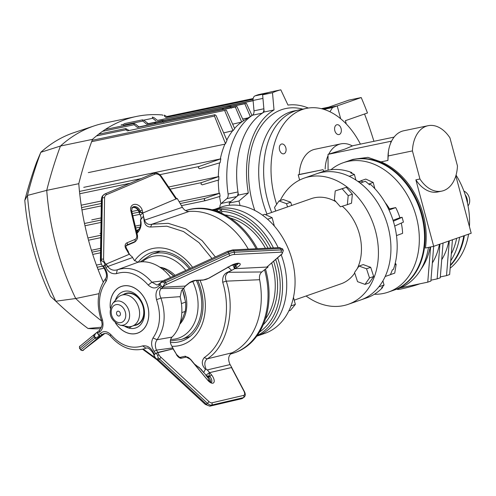 <?xml version="1.0" encoding="UTF-8"?>
<svg xmlns="http://www.w3.org/2000/svg" width="496" height="496" viewBox="0 0 496 496"><rect width="100%" height="100%" fill="white"/><g stroke="black" fill="none" stroke-linecap="round" stroke-linejoin="round"><path stroke-width="0.74" d="M256.742 336.201A66.83 50.177 -109.2 0 0 281.189 254.746A66.83 50.177 -109.2 0 1 281.567 311.469A66.83 50.177 -109.2 0 1 256.742 336.201L264.827 333.38A66.83 50.177 -109.2 0 0 289.906 308.562A66.83 50.177 -109.2 0 0 280.029 233.455A66.83 50.177 -109.2 0 0 220.838 207.167L214.749 209.287M215.481 209.169A66.83 50.177 -109.2 0 1 278.169 247.647A66.83 50.177 -109.2 0 0 219.722 208.326L217.099 209.244M267.598 219.244L272.118 217.67L274.375 226.102M262.415 215.103L264.709 214.303L272.118 217.67M293.465 297.327L295.356 304.401L290.439 310.335L288.839 310.893M290.954 305.939L295.356 304.401M357.281 268.572A45.111 33.871 -109.2 0 0 357.969 267.065A45.111 33.871 -109.2 0 0 342.271 206.218M335.99 201.767A45.111 33.871 -109.2 0 0 311.345 198.623L265.422 214.625M306.082 296A66.83 50.177 -109.2 0 0 348.192 304.327L366.947 297.786A66.83 50.177 -109.2 0 0 382.596 287.544L381.554 287.903A66.83 50.177 -109.2 0 0 384.04 285.045L378.832 286.862A66.83 50.177 70.8 0 1 360.697 299.968A66.83 50.177 -109.2 0 0 385.77 275.15A66.83 50.177 -109.2 0 0 375.9 200.043A66.83 50.177 -109.2 0 0 316.702 173.755A66.83 50.177 70.8 0 1 349.209 176.309L354.417 174.493A66.83 50.177 -109.2 0 0 350.74 172.918L351.788 172.552A66.83 50.177 -109.2 0 0 322.958 171.573L304.197 178.114A66.83 50.177 -109.2 0 0 280.215 200.539M348.192 304.327A66.83 50.177 -109.2 0 0 373.265 279.508A66.83 50.177 -109.2 0 0 363.394 204.402A66.83 50.177 -109.2 0 0 304.197 178.114M294.215 300.136L341.043 283.817A45.111 33.871 -109.2 0 0 354.721 273.023M359.34 182.466L360.679 180.854L363.202 182.001M360.679 180.854L365.781 179.075L373.19 182.441L374.871 188.697M368.671 184.016L373.19 182.441M395.25 263.184L396.143 264.325L394.742 273.122L390.402 274.635M394.841 264.777L396.143 264.325M275.714 211.042L274.53 207.396L279.025 200.954L286.514 203.682L287.568 206.913M279.025 200.954L283.191 199.504L290.681 202.232L291.735 205.456M286.514 203.682L290.681 202.232M340.423 206.789L334.366 199.925L335.234 190.91L342.153 188.765L348.204 195.635L347.343 204.65L340.423 206.789M348.204 195.635L352.377 194.184L351.509 203.193L347.343 204.65M335.234 190.91L346.32 187.314L352.377 194.184M342.153 188.765L346.32 187.314M354.547 272.49L359.042 266.048L366.532 268.776L369.526 277.94L365.031 284.382L357.542 281.66L354.547 272.49M365.031 284.382L369.198 282.931L373.693 276.489L370.698 267.319L363.208 264.597L359.042 266.048M366.532 268.776L370.698 267.319M369.526 277.94L373.693 276.489M374.35 294.271A68.504 51.435 -109.2 0 0 388.337 292.101A68.504 51.435 -109.2 0 0 416.33 216.888A68.504 51.435 -109.2 0 0 343.244 162.731L348.459 160.915A68.504 51.435 -109.2 0 1 421.538 215.072A68.504 51.435 -109.2 0 1 393.545 290.284A68.504 51.435 -109.2 0 0 421.538 215.072A68.504 51.435 -109.2 0 0 348.459 160.915L349.079 160.698A68.504 51.435 -109.2 0 0 348.769 160.809M422.164 214.855A68.504 51.435 -109.2 0 0 349.079 160.698A68.504 51.435 70.8 0 1 422.164 214.855A68.504 51.435 70.8 0 1 394.171 290.067A68.504 51.435 -109.2 0 0 422.164 214.855M393.861 290.172A68.504 51.435 -109.2 0 0 394.171 290.067L398.344 288.616A68.504 51.435 -109.2 0 0 428.476 247.405M343.244 162.731A68.504 51.435 -109.2 0 0 330.944 169.731M382.596 287.544L382.435 286.948M384.04 285.045L382.918 280.854M390.377 274.691A66.83 50.177 -109.2 0 0 392.336 269.861L393.378 269.502A66.83 50.177 -109.2 0 0 370.586 184.431L369.545 184.797A66.83 50.177 -109.2 0 0 365.341 181.257L360.133 183.074A66.83 50.177 70.8 0 1 385.169 276.501L390.377 274.691M352.017 173.426L351.788 172.552M354.417 174.493L355.911 180.073M385.15 202.597A39.141 29.388 70.8 0 1 389.478 208.878L388.641 209.188M357.901 181.418A47.157 35.408 70.8 0 1 360.226 181.406M389.478 208.878L395.703 207.582A47.157 35.408 70.8 0 1 399.888 217.763L402.126 217.298L403.422 222.127L394.68 226.04M401.289 223.082A47.157 35.408 70.8 0 1 402.609 233.349L396.484 235.588M393.34 221.228L402.126 217.298M399.888 217.763L393.037 220.261M395.703 207.582L389.038 210.019M463.779 235.829A68.504 51.435 70.8 0 1 450.399 265.131A68.504 51.435 -109.2 0 0 463.779 235.829M464.405 235.606A68.504 51.435 70.8 0 1 450.356 265.627A68.504 51.435 -109.2 0 0 464.405 235.606M463.915 191.115A8.773 6.584 70.8 0 1 469.321 197.854A8.773 6.584 70.8 0 1 468.038 205.865M469.421 226.591A68.504 51.435 -109.2 0 0 466.556 199.386A68.504 51.435 -109.2 0 0 456.053 175.1M450.151 268.181A68.504 51.435 -109.2 0 0 468.577 234.155M430.59 246.965L427.763 282.162L430.888 281.071L433.678 246.32L425.419 248.037A68.504 51.435 -109.2 0 0 423.206 214.495A68.504 51.435 -109.2 0 0 381.027 161.882L367.927 157.368L352.947 159.352L349.079 160.698M397.339 288.963L397.445 289.366A12.53 0.806 -15 0 0 401.735 288.846A12.53 0.806 -15 0 0 419.87 283.805M328.079 170.184L328.042 154.374L344.856 149.116L353.047 145.657L394.103 137.107M328.767 154.12A33.418 21.967 -101.8 0 1 339.035 144.379A33.418 21.967 -101.8 0 1 340.851 143.871A33.418 21.967 -101.8 0 1 352.321 145.911M360.412 144.119A75.187 49.42 78.2 0 0 306.447 108.376A75.187 49.42 78.2 0 0 274.889 198.326A75.187 49.42 78.2 0 0 276.675 204.321M266.991 214.08A75.187 49.42 -101.8 0 1 262.558 200.892A75.187 49.42 -101.8 0 1 294.122 110.943L299.051 109.914A75.187 49.42 78.2 0 0 267.493 199.863A75.187 49.42 78.2 0 0 271.678 212.449A75.187 49.42 -101.8 0 1 267.493 199.863A75.187 49.42 -101.8 0 1 299.051 109.914L306.447 108.376M285.832 147.814A5.01 3.292 -101.8 0 1 283.724 153.81A5.01 3.292 -101.8 0 1 279.577 149.997A5.01 3.292 -101.8 0 1 281.685 144.001A5.01 3.292 -101.8 0 1 285.832 147.814M341.093 128.557A5.01 3.292 -101.8 0 1 338.985 134.552A5.01 3.292 -101.8 0 1 334.837 130.733A5.01 3.292 -101.8 0 1 336.945 124.738A5.01 3.292 -101.8 0 1 341.093 128.557M299.615 180.054L298.22 174.84L322.989 169.682L323.944 171.244M439.927 244.137L437.137 278.895L440.262 277.803L443.058 243.052M437.137 278.895L430.956 280.178M432.338 262.992A65.162 48.924 -109.2 0 0 439.456 244.305M451.304 253.853A65.162 48.924 -109.2 0 0 456.649 238.316M459.612 237.28A68.504 51.435 70.8 0 1 450.746 260.766M455.83 175.869L471.2 233.244L433.69 246.314L415.871 179.831L419.938 178.988A33.418 21.967 78.2 0 0 441.75 191.121A33.418 21.967 78.2 0 0 457.455 165.912L449.928 137.832A33.418 21.967 -101.8 0 0 428.122 125.693L403.713 130.777A33.418 21.967 78.2 0 0 391.629 141.025A33.418 21.967 78.2 0 0 390.749 142.929L390.904 141.279L391.629 141.025M415.871 179.831A33.418 21.967 78.2 0 0 437.683 191.971L441.75 191.121M419.938 178.988L412.418 150.908A33.418 21.967 -101.8 0 1 428.122 125.693M412.418 150.908L388.008 155.992A33.418 21.967 -101.8 0 1 388.442 151.398L387.915 160.45L381.027 161.882M328.042 154.374L390.904 141.279M388.008 155.992L387.915 160.45M388.442 151.398A33.418 21.967 -101.8 0 1 390.749 142.929M298.22 174.84L299.262 174.474A33.418 21.967 -101.8 0 1 314.966 149.265L340.851 143.871M299.262 174.474L322.989 169.682M327.887 156.023A33.418 21.967 78.2 0 0 325.147 169.086M441.719 259.724A65.162 48.924 -109.2 0 0 448.83 241.037M449.308 240.87L446.518 275.627L440.336 276.911M446.518 275.627L449.643 274.536L452.433 239.785M427.763 282.162L400.247 287.891M421.042 269.161A65.162 48.924 -109.2 0 0 430.181 247.045M321.377 108.674L328.755 107.136L348.886 100.118L361.212 97.551L337.224 105.908L322.543 108.971L337.224 105.908L340.653 118.718L337.224 105.908L332.537 107.545L329.952 111.761M346.276 123.957L345.396 120.671L367.48 112.976A290.712 191.09 78.2 0 0 361.212 97.551M364.541 113.999A290.712 191.09 -101.8 0 1 373.928 141.304M231.502 108.153L229.84 106.869L223.553 108.196L222.202 109.542M163.705 122.276L162.049 120.993L155.756 122.32L154.411 123.665M204.203 199.838L205.431 200.669L220.106 196.348A78.449 51.565 78.2 0 1 219.678 193.248L204.767 198.431L204.203 199.838M181.437 205.673L205.431 200.669M200.961 184.022L202.207 184.853L218.81 179.949A78.449 51.565 78.2 0 1 218.841 176.564L201.488 182.621L200.961 184.022M198.375 167.952L199.634 168.776L220.112 162.707A78.449 51.565 78.2 0 1 220.825 158.832L198.865 166.557L198.375 167.952M157.306 121.867L162.998 120.503L157.306 121.867M225.103 107.75L230.789 106.386L225.103 107.75M99.95 233.467L100.818 233.287M135.272 226.108L140.61 224.998M91.419 250.269L100.57 248.36M96.832 265.013L101.314 264.077M259.079 94.507A5.01 3.292 78.2 0 0 258.893 94.538A5.01 3.292 78.2 0 0 258.714 94.581A98.574 64.796 78.2 0 0 255.056 95.858A5.01 3.292 78.2 0 0 253.084 100.459L254.008 110.831L263.872 108.779A5.01 3.292 -101.8 0 1 262.334 113.15A82.286 54.089 78.2 0 0 237.962 191.952A5.01 3.292 -101.8 0 1 236.716 196.571L231.086 201.401L221.228 203.453L226.852 198.623A5.01 3.292 78.2 0 0 228.098 194.01A82.286 54.089 -101.8 0 1 252.476 115.202A5.01 3.292 78.2 0 0 254.008 110.831M268.758 92.479A5.01 3.292 78.2 0 0 268.578 92.529A98.574 64.796 78.2 0 0 264.914 93.806L255.056 95.858M253.084 100.459L262.948 98.4L263.872 108.779M221.228 203.453A5.01 3.292 78.2 0 0 219.92 207.489M323.869 109.349L332.537 107.545M253.072 99.324L165.974 117.465L253.09 99.107M167.468 116.944L164.263 115.128L164.604 116.331L165.974 117.465M143.722 120.144L152.706 118.277L152.359 117.075L154.163 117.769L157.486 120.423L253.09 100.508M253.109 100.719L157.486 120.423M152.706 118.277L155.949 120.962M155.942 122.264L146.667 124.192L148.223 123.653L144.324 120.534L142.519 119.846L142.867 121.043L123.467 125.085M146.667 124.192L142.867 121.043M223.739 108.14L162.049 120.993M148.223 123.653L157.492 121.718C161.913 120.466 163.953 120.044 163.599 120.447L225.289 107.601C229.71 106.342 231.75 105.921 231.396 106.33L246.351 103.211L244.795 103.751L250.294 116.529M251.999 115.469L246.351 103.211M244.795 103.751L229.84 106.869M248.081 117.899L242.674 119.028M252.693 115.041L243.796 120.565A78.194 51.398 78.2 0 0 243.474 120.77L236.914 106.479L235.315 107.031L241.713 122.028L232.68 124.174M243.48 120.782A78.449 51.565 78.2 0 0 241.713 122.028M137.398 127.422L138.942 126.889L135.619 124.229L133.815 123.535L134.156 124.738L137.398 127.422L235.315 107.031M138.942 126.889L236.914 106.479M226.312 110.093L127.422 130.901L226.312 110.093L234.682 128.638A78.449 51.565 78.2 0 0 233.039 130.659L224.7 110.639M127.422 130.901L126.052 129.766L125.705 128.569L128.91 130.38M223.715 132.891L233.039 130.659M225.506 143.697A78.449 51.565 78.2 0 1 226.988 140.467L216.101 115.549L214.904 114.731L214.477 116.095L225.506 143.697L224.886 144.162L88.294 172.614M83.737 187.352L220.825 158.832M218.841 176.564L168.597 186.998M81.716 205.096L101.351 201.004M91.741 219.871L101.072 217.924M131.806 211.525L138.21 210.186M179.099 201.674L219.678 193.248M218.283 180.11A78.194 51.398 78.2 0 0 219.139 193.328M219.592 162.862A78.194 51.398 78.2 0 0 218.314 176.644M224.886 144.162A78.194 51.398 78.2 0 0 220.329 158.9M232.407 131.074A78.194 51.398 78.2 0 0 226.802 140.039M241.075 122.425A78.194 51.398 78.2 0 0 234.589 128.427M219.573 196.509A78.194 51.398 78.2 0 0 220.906 203.775M254.789 210.434A79.236 52.08 -101.8 0 1 252.638 203.31A79.236 52.08 -101.8 0 1 302.814 109.132M229.623 205.232A98.574 64.796 -101.8 0 1 229.127 203.081L238.458 195.077A82.286 54.089 -101.8 0 1 264.157 111.997L262.626 94.798A98.574 64.796 -101.8 0 1 270.959 91.89L280.823 89.838L287.978 105.078A82.286 54.089 -101.8 0 1 308.332 108.041M262.626 94.798L272.484 92.74A98.574 64.796 -101.8 0 1 280.823 89.838M264.157 111.997L274.021 109.945L272.484 92.74M238.458 195.077L248.322 193.018A82.286 54.089 -101.8 0 1 274.021 109.945M229.127 203.081L238.991 201.023L248.322 193.018M240.064 205.555A98.574 64.796 -101.8 0 1 238.991 201.023M163.041 115.382A419.027 275.435 78.2 0 0 162.483 114.967A201.829 132.668 78.2 0 0 136.406 116.455L104.358 123.132A201.829 132.668 78.2 0 0 94.562 125.767A201.829 132.668 78.2 0 0 60.45 146.035L40.802 152.297A416.541 273.798 78.2 0 0 27.46 195.43A199.336 131.031 78.2 0 0 55.806 301.227A416.541 273.798 78.2 0 0 58.832 304.079A416.541 273.798 78.2 0 0 88.009 328.482A199.336 131.031 78.2 0 0 100.849 328.65M94.562 125.767L74.202 132.55A199.336 131.031 78.2 0 0 40.802 152.297L36.586 162.266A406.137 266.96 78.2 0 0 24.8 200.372A188.939 124.192 78.2 0 0 50.505 296.304A406.137 266.96 78.2 0 0 52.018 297.724L58.832 304.079M136.406 116.455A201.829 132.668 78.2 0 0 92.498 139.357L60.45 146.035A419.027 275.435 78.2 0 0 46.736 190.359L27.46 195.43L24.8 200.372M92.498 139.357A419.027 275.435 78.2 0 0 78.79 183.687L46.736 190.359A201.829 132.668 78.2 0 0 75.721 298.524L55.806 301.227L50.505 296.304M101.488 327.217L88.009 328.482M99.008 293.669L75.721 298.524A419.027 275.435 78.2 0 0 101.637 321.048M78.79 183.687A201.829 132.668 78.2 0 0 103.249 282.081M264.573 269.768A75.187 56.451 70.8 0 1 267.443 284.53A75.187 56.451 70.8 0 1 234.025 352.966L235.067 352.6A75.187 56.451 -109.2 0 0 268.485 284.171A75.187 56.451 -109.2 0 0 265.515 269.03M234.025 352.966A75.187 56.451 70.8 0 1 230.373 354.057M185.628 210.608A75.187 56.451 70.8 0 1 256.122 248.75M257.331 248.688A75.187 56.451 -109.2 0 0 185.609 210.595M162.589 286.62A15.593 11.706 70.8 0 1 162.905 286.843M216.25 211.073A3.509 0.663 -6.5 0 0 217.626 210.23A3.509 0.663 -6.5 0 0 213.454 210.186M216.188 211.048A3.342 0.632 -6.5 0 0 217.446 210.242A3.342 0.632 -6.5 0 0 214.737 210.062A3.342 0.632 -6.5 0 0 213.528 210.205M217.484 211.513L220.193 211.017L221.377 209.43L215.407 209.169L212.015 209.796M220.385 212.685L220.193 211.017M221.824 213.336L221.377 209.43M163.141 269.619L164.864 269.018A33.418 25.091 -109.2 0 0 159.941 267.27M181.815 312.61L185.182 311.438A33.418 25.091 -109.2 0 0 185.609 302.132L181.418 303.595M182.423 289.379L185.609 302.132M164.864 269.018L174.084 276.272M185.182 311.438L182.844 317.707L179.67 324.272M179.732 324.272A32.414 24.335 -109.2 0 0 185.386 293.651A32.414 24.335 -109.2 0 0 183.551 288.263M181.691 320.075A32.414 24.335 -109.2 0 0 183.842 315.003M184.828 298.369A32.414 24.335 -109.2 0 0 183.929 294.159A32.414 24.335 -109.2 0 0 182.596 290.03M175.001 275.305A32.414 24.335 -109.2 0 0 159.836 267.201M173.575 275.844A32.414 24.335 -109.2 0 0 168.38 271.61M119.121 316.033A2.505 1.885 -109.2 0 0 120.323 313.236A2.505 1.885 -109.2 0 0 117.825 311.203A2.505 1.885 -109.2 0 0 116.622 314.005A2.505 1.885 -109.2 0 0 119.121 316.033M136.958 324.855A16.709 12.543 70.8 0 1 136.195 325.054A16.709 12.543 70.8 0 1 134.912 325.227M124.136 294.308A16.709 12.543 70.8 0 1 125.965 293.322M112.58 303.552L117.248 298.139A16.374 12.295 70.8 0 1 121.421 295.25A16.374 12.295 70.8 0 1 124.539 294.729A16.374 12.295 70.8 0 1 139.01 308.673A16.374 12.295 70.8 0 1 132.196 326.176A16.374 12.295 70.8 0 1 129.078 326.697A16.374 12.295 70.8 0 1 127.137 326.511L120.119 325.171C110.273 320.521 107.756 313.311 112.58 303.552A12.481 9.368 70.8 0 1 118.141 300.954A12.481 9.368 70.8 0 1 129.468 313.137A12.481 9.368 70.8 0 1 121.601 325.314A12.481 9.368 70.8 0 1 120.119 325.171M132.196 326.176L136.369 324.719A16.374 12.295 -109.2 0 0 143.183 307.222A16.374 12.295 -109.2 0 0 128.706 293.279A16.374 12.295 -109.2 0 0 125.587 293.799L121.421 295.25M118.129 311.172A2.505 1.885 -109.2 0 0 116.548 313.621A2.505 1.885 -109.2 0 0 118.823 316.064A2.505 1.885 -109.2 0 0 120.404 313.621A2.505 1.885 -109.2 0 0 118.129 311.172M222.704 282.23L226.25 281.145C235.96 309.833 226.864 346.977 207.223 358.856C204.476 361.107 204.104 364.56 206.119 369.216L205.443 369.309C201.692 365.205 201.289 361.311 204.247 357.616L206.169 356.184C224.477 342.24 231.489 310.905 222.704 282.23C222.245 277.004 224.031 273.6 228.061 272.031L232.091 270.103A5.01 1.6 157.9 0 0 234.496 268.689L268.063 267.009L267.772 266.513M227.937 266.941L231.496 270.196M211.959 258.472L199.001 242.649L183.501 231.558L166.854 226.188L150.555 227.025C146.773 226.926 144.615 224.676 144.088 220.267L143.381 215.878L144.479 220.162L144.088 220.267M143.381 215.878A5.01 3.918 47.5 0 0 142.619 213.125L140.312 215.239A5.01 3.918 47.5 0 1 141.025 218.525L140.573 219.914L143.263 216.448M140.585 219.771L140.573 219.914C141.899 224.862 140.746 229.301 137.113 233.225L136.989 233.318M197.73 280.407A46.779 35.123 70.8 0 1 189.77 336.71A46.779 35.123 70.8 0 1 181.908 341.05A46.779 35.123 70.8 0 1 170.426 342.42M138.136 262.235A46.779 35.123 70.8 0 1 143.245 257.046A46.779 35.123 70.8 0 1 151.113 252.7A46.779 35.123 70.8 0 1 190.476 268.255M142.619 213.125L177.221 198.45L182.379 207.285L144.479 220.162C145.948 223.665 148.416 225.023 151.875 224.242L150.555 227.025M182.379 207.285C184.19 210.149 186.428 211.538 189.088 211.451L151.875 224.242L168.169 223.312L185.727 228.854L202.176 240.69L215.345 256.928M189.088 211.451A74.648 56.048 70.8 0 1 248.304 249.141M235.135 264.163L234.217 264.213M228.061 272.031L228.296 272.292C225.426 274.449 224.744 277.4 226.25 281.145L259.625 279.719A74.648 56.048 70.8 0 1 232.023 352.792C228.327 355.341 227.683 359.271 230.082 364.579L231.762 367.455L209.473 372.67A5.01 2.35 -125.4 0 0 207.161 369.942L206.119 369.216M204.247 357.616L207.223 358.856L232.023 352.792M194.618 364.132L201.103 369.241L203.986 372.874A5.01 2.35 -125.4 0 1 205.871 375.236L206.596 376.16L208.611 377.214L209.814 376.359L209.151 375.559L209.448 372.688L231.682 367.517L244.1 391.003A1.668 0.403 -27.8 0 0 243.821 390.929L231.465 367.524M205.443 369.309L203.689 372.446L203.986 372.874L201.103 369.241M136.58 231.613L139.618 228.352C140.573 226.641 140.858 223.857 140.461 220.001M138.024 230.634L137.113 233.225M143.338 349.103L155.539 358.031M205.871 375.236L209.473 372.67M268.063 267.009L261.801 271.963C259.799 273.742 259.073 276.328 259.625 279.719M232.091 270.103L228.296 272.292L261.801 271.963M234.496 268.689L232.884 264.728L234.484 268.652L234.707 265.695L235.743 265.651A1.668 0.601 60.4 0 0 237.113 267.338L234.763 268.671L266.867 267.071L281.554 254.194A5.01 1.6 157.9 0 0 280.755 252.185L233.963 254.522A5.01 1.6 157.9 0 0 229.747 255.688L166.482 284.499A5.01 1.6 157.9 0 0 164.102 285.901L162.428 287.221L185.175 286.087L189.205 282.9A1.668 1.066 51.6 0 0 189.646 282.745L195.294 280.531A1.668 1.172 87.1 0 0 195.808 280.327L203.366 279.955A1.668 1.172 87.1 0 1 202.858 280.153L195.294 280.531M234.906 267.208A47.951 36.003 70.8 0 1 235.389 268.317M281.554 254.194A1.668 1.166 -131.2 0 0 282.063 253.983L266.867 267.071M163.606 285.814L161.932 287.141L159.904 283.662L161.578 282.342L163.265 281.988L164.629 283.036L163.606 285.814A1.668 1.066 51.6 0 0 164.102 285.901M159.904 283.662A1.668 1.066 -128.4 0 1 160.202 282.98L161.87 281.654A1.668 1.066 51.6 0 0 161.578 282.342M189.646 282.745L185.504 286.006A1.668 1.066 -128.4 0 1 185.175 286.087M235.885 263.729A5.01 1.6 -22.1 0 1 235.147 264.188L234.292 264.672L234.081 264.256M234.292 264.672L234.707 265.695M209.151 375.559L208.221 376.743M208.308 376.154L206.094 375.509M157.61 355.458L158.199 357.666L157.592 359.203L155.818 358.441L153.772 355.043L156.234 353.096L157.61 355.458L158.974 354.832A5.01 2.35 54.6 0 0 160.84 357.176A1.668 0.601 132.7 0 1 159.452 359.005L158.249 359.86A1.668 0.601 132.7 0 1 157.306 360.115L205.307 404.414L209.87 406.162L241.657 398.728L243.858 397.42A6.684 3.137 -125.4 0 1 243.307 397.668L211.525 405.108A6.684 3.137 -125.4 0 1 207.452 403.298L159.452 359.005A6.684 3.137 -125.4 0 1 158.199 357.666M156.234 353.096L173.234 348.837L176.613 354.559L173.048 348.855M205.896 375.218L209.448 372.688M94.339 336.524L95.362 333.746L97.036 332.425L99.064 335.897L97.39 337.224L95.703 337.578L94.339 336.524L79.837 348.459L80.867 349.773L95.703 337.578M99.064 335.897A1.668 1.066 51.6 0 0 100.366 336.028L97.421 338.371A1.668 1.612 -129.5 0 1 95.12 338.049L94.091 336.728A1.668 1.612 -129.5 0 1 94.333 334.422L95.604 333.405A1.668 1.066 -128.4 0 1 95.604 333.405L99.405 330.41L99.392 332.084L97.644 333.467L97.656 331.787L99.405 330.41M95.362 333.746A1.668 1.066 -128.4 0 1 95.598 333.411L80.048 346.177A1.668 1.612 -129.5 0 1 80.079 346.152L94.265 334.478M100.366 336.028L102.697 334.236L100.564 335.879L98.493 334.924L97.644 333.467M132.029 207.768A5.01 3.918 -132.5 0 1 132.482 207.533A5.01 3.918 -132.5 0 1 139.289 211.792L140.058 211.085A1.668 0.608 -13.4 0 1 142.265 210.378L142.891 213.007L175.987 198.977L160.729 176.582A5.01 3.918 47.5 0 0 154.783 174.245L106.553 194.699A5.01 3.918 47.5 0 0 104.594 197.799L103.577 259.179A5.01 3.918 47.5 0 0 104.34 261.907L105.722 264.269L129.171 254.324L125.848 248.632A5.01 3.918 -132.5 0 1 127.038 242.804L134.838 239.5A5.01 3.918 47.5 0 0 136.66 235.222L130.758 210.403A6.684 5.22 -132.5 0 1 133.188 204.699A6.684 5.22 -132.5 0 1 142.265 210.378M140.052 212.251L140.188 211.643L142.395 212.852L140.052 212.251L139.519 212.741L139.388 213.367L140.331 215.221L142.6 213.144L142.395 212.852M101.376 260.357L103.819 262.155L105.195 264.517L102.734 266.464L101.358 264.108L100.769 261.894L101.376 260.357A6.684 5.22 -132.5 0 1 101.327 259.495L102.343 198.109L101.575 198.815L100.558 260.195A6.684 5.22 47.5 0 0 100.769 261.894M101.407 264.188L100.372 260.555A1.668 0.806 0.9 0 1 100.558 260.195L101.327 259.495A1.668 0.806 0.9 0 1 103.577 259.179M103.819 262.155L104.34 261.907M102.734 266.464L103.087 266.501M104.848 265.775L106.801 264.945L104.848 265.775M176.669 198.89L175.987 198.977M136.66 235.222A1.668 0.608 -13.4 0 1 137.516 235.538L137.541 238.371L136.09 240.864A6.684 5.22 -132.5 0 1 134.9 241.626L127.1 244.931A3.342 2.61 47.5 0 0 126.505 245.309C125.755 245.446 125.761 246.506 126.517 248.496L128.476 251.844M128.03 251.77L129.506 254.2L129.171 254.324M126.213 245.694A3.342 2.61 -132.5 0 1 126.331 245.638L134.131 242.327A6.684 5.22 47.5 0 0 135.321 241.564A6.684 5.22 47.5 0 0 135.681 241.192M131.589 208.103L132.302 207.644C135.247 206.993 137.51 208.5 139.103 212.17A1.668 0.608 -13.4 0 1 139.289 211.792L139.519 212.741M102.325 334.484L102.269 334.527C104.842 332.754 107.514 333.225 110.292 335.928L110.775 334.515C120.708 345.656 131.316 349.457 142.6 345.904C147.058 345.309 150.548 347.336 153.072 351.993L154.51 354.46L154.349 354.95M100.564 335.879L102.213 334.571L100.142 333.616C103.298 330.702 106.845 330.999 110.775 334.515M146.066 348.235L142.6 345.904M146.016 348.254L145.979 348.266C147.461 347.225 149.687 348.626 152.669 352.47L154.107 354.938M132.568 257.523L107.706 266.501C110.335 269.812 113.528 270.909 117.304 269.793L138 262.26L134.311 260.35L131.998 256.544A5.01 3.918 47.5 0 1 129.537 254.169L106.268 264.033L107.706 266.501L105.896 267.567L104.458 265.106L103.428 265.918L104.786 268.243C107.731 272.781 108.128 277.221 105.977 281.573L105.4 278.833C97.408 290.526 96.075 304.358 101.401 320.317C102.697 325.94 101.754 324.508 101.686 326.573L99.398 330.41M159.272 284.115L158.825 285.944C155.67 288.864 152.123 288.567 148.192 285.051L151.9 282.174C141.093 270.122 129.561 265.999 117.304 269.793L116.368 273.656C111.91 274.257 108.419 272.23 105.896 267.567M117.279 269.799L117.688 269.65M163.091 280.829L151.9 282.174L157.046 285.101M138 262.26L138.303 262.204A42.284 31.75 70.8 0 1 170.587 277.314M118.879 269.229L117.936 269.564M103.701 266.259L103.428 265.918M105.977 281.573C98.704 292.169 97.526 304.941 102.455 319.901L101.401 320.317M102.455 319.901C103.745 325.667 102.728 329.728 99.392 332.084M152.991 337.987C160.264 327.397 161.442 314.619 156.513 299.658L160.94 298.059C166.241 314.297 164.963 328.185 157.108 339.717L152.991 337.987C150.84 342.339 151.237 346.785 154.182 351.317L155.539 353.642L154.51 354.46M156.513 299.658C155.223 293.899 156.24 289.838 159.576 287.475L161.324 286.093L160.475 284.642L158.825 285.944M115.537 323.051A24.67 18.519 -109.2 0 0 141.751 330.789A24.67 18.519 -109.2 0 0 144.361 298.009A24.67 18.519 -109.2 0 0 117.217 288.777A24.67 18.519 -109.2 0 0 110.31 308.053M159.576 287.475L161.212 288.579L162.961 287.196L185.535 286.074A5.01 1.6 157.9 0 0 184.425 287.568L181.524 290.501L180.153 297.079A42.284 31.75 70.8 0 1 172.056 337.082L157.108 339.717C155.05 342.618 154.82 346.078 156.426 350.095L157.784 352.427L173.29 348.8A5.01 2.35 -125.4 0 1 172.837 347.919L156.426 350.095L154.182 351.317M183.731 288.114L161.212 288.579C159.154 290.823 159.061 293.985 160.94 298.059L180.054 296.664M172.056 337.082L171.814 337.33C169.948 339.717 169.849 342.445 171.498 345.52L172.775 347.82M115.382 300.303A19.214 14.427 70.8 0 1 132.816 292.522A19.214 14.427 70.8 0 1 144.435 314.867A19.214 14.427 70.8 0 1 128.042 327.831A19.214 14.427 70.8 0 1 124.329 325.971M134.081 325.519A16.709 12.543 -109.2 0 0 144.045 313.658A16.709 12.543 -109.2 0 0 137.491 296.707A16.709 12.543 -109.2 0 0 123.299 294.599M126.858 326.455L128.042 327.831L129.636 327.763L131.564 326.48M115.425 322.964A24.726 18.569 -109.2 0 0 135.755 333.641A24.726 18.569 -109.2 0 0 148.726 316.324A24.726 18.569 -109.2 0 0 131.335 286.552A24.726 18.569 -109.2 0 0 110.242 303.236A24.726 18.569 -109.2 0 0 110.279 308.19M265.41 318.99A60.146 45.161 -109.2 0 0 271.727 263.041M265.447 248.285A60.146 45.161 -109.2 0 0 230.237 218.079M259.47 332.109A65.162 48.924 -109.2 0 0 275.714 259.544M270.835 248.012A65.162 48.924 -109.2 0 0 221.6 211.414M220.708 209.399A66.83 50.177 70.8 0 1 273.414 247.882M277.624 257.87A66.83 50.177 70.8 0 1 257.108 335.693M224.924 214.892A61.82 46.413 70.8 0 1 268.057 248.155M273.662 261.342A61.82 46.413 70.8 0 1 263.227 324.793M467.424 202.914A9.579 7.192 -109.2 0 0 467.058 198.729A9.579 7.192 -109.2 0 0 465.167 194.705M467.306 202.387A9.604 7.211 -109.2 0 0 465.347 195.275M205.307 200.694L181.437 205.666M139.829 214.334L132.823 215.797L139.835 214.34M100.998 222.425L84.977 225.761L100.998 222.425M101.271 205.877L81.939 209.907L101.271 205.877M130.144 183.253L79.72 193.756L130.157 183.247M104.079 268.206L98.047 269.458L104.086 268.206M92.727 254.411L100.496 252.793L92.727 254.417M138.775 229.741L136.264 230.262L138.768 229.741M100.75 237.658L89.206 240.064M88.598 237.807L100.787 235.271M135.724 227.993L140.126 227.075M92.014 252.179L100.539 250.406M97.21 267.257L102.523 266.147M268.578 92.529L258.714 94.581M262.334 113.15L252.476 115.202M228.098 194.01L237.962 191.952M226.852 198.623L236.716 196.571M121.16 124.843L123.461 124.366M102.666 131.297L134.156 124.738M126.052 129.766L96.484 135.929M91.642 141.682L214.477 116.095M198.865 166.557L159.83 174.685M141.193 178.572L79.478 191.425M81.567 207.601L101.314 203.49M170.072 189.162L201.488 182.621M204.767 198.431L180.197 203.546M139.085 212.108L132.283 213.528M101.041 220.038L84.487 223.485M196.379 280.476A45.111 33.871 70.8 0 1 201.407 298.418A45.111 33.871 70.8 0 1 181.356 339.475L190.142 336.412M170.593 339.444A42.91 32.221 -109.2 0 0 197.749 299.026A42.91 32.221 -109.2 0 0 192.597 281.17M185.802 270.382A42.91 32.221 -109.2 0 0 142.296 261.776M140.201 261.919L151.658 254.281A45.111 33.871 70.8 0 1 189.255 268.813M117.18 304.519A9.325 7 -109.2 0 0 111.302 313.615A9.325 7 -109.2 0 0 119.765 322.722A9.325 7 -109.2 0 0 125.649 313.621A9.325 7 -109.2 0 0 117.18 304.519M134.59 260.747A50.431 37.863 70.8 0 1 140.852 254.138A50.431 37.863 70.8 0 1 192.578 267.301M200.012 280.296A50.431 37.863 70.8 0 1 191.01 340.02A50.431 37.863 70.8 0 1 171.914 346.282M230.082 364.579L207.161 369.942M235.054 263.946A1.668 0.601 60.4 0 0 235.147 264.188L235.743 265.651A5.01 1.6 157.9 0 0 238.08 263.488M203.366 279.955A5.01 1.6 157.9 0 0 208.717 278.213L230.907 265.602A6.684 2.133 -22.1 0 1 238.043 263.283A6.684 2.133 -22.1 0 1 237.113 267.338M227.955 251.286L232.692 249.916A1.668 1.172 87.1 0 1 233.777 250.79L234.379 252.253L281.164 249.922L280.569 248.453L233.777 250.79A6.684 2.133 157.9 0 0 228.154 252.346L164.889 281.151L166.482 284.499M280.755 252.185A1.668 1.172 87.1 0 0 281.164 249.922A6.684 2.133 -22.1 0 1 283.328 250.592L282.726 249.128A6.684 2.133 157.9 0 0 280.569 248.453A1.668 1.172 87.1 0 0 279.477 247.585L232.692 249.916M164.629 283.036A6.684 2.133 -22.1 0 1 165.484 282.621L228.749 253.809A6.684 2.133 -22.1 0 1 234.379 252.253A1.668 1.172 87.1 0 1 233.963 254.522M164.691 280.097L227.862 251.23L229.747 255.688M189.205 282.9A5.01 1.6 -22.1 0 1 195.808 280.327M208.717 278.213A1.668 0.601 60.4 0 0 208.946 278.194A1.668 0.601 60.4 0 0 209.076 278.008M230.907 265.602A1.668 0.601 60.4 0 0 231.136 265.589A1.668 0.601 60.4 0 0 231.266 265.403M162.31 281.499A1.668 1.066 51.6 0 0 161.87 281.654L164.598 280.042L164.889 281.151A6.684 2.133 157.9 0 0 163.265 281.988M211.29 382.435L211.327 382.416A5.01 2.35 54.6 0 0 209.814 376.359L211.494 374.833A6.684 3.137 -125.4 0 1 212.908 383.185A6.684 3.137 -125.4 0 1 207.681 380.153L190.352 359.315A5.01 2.35 54.6 0 0 186.428 357.039L181.294 358.242A5.01 2.35 -125.4 0 1 176.371 354.547M210.068 381.988L207.805 377.617L208.611 377.214A5.01 2.35 -125.4 0 1 210.633 382.273M160.84 357.176L208.841 401.475A5.01 2.35 54.6 0 0 211.897 402.826L243.679 395.386A1.668 1.451 76.8 0 1 243.307 397.668L242.104 398.524A6.684 3.137 54.6 0 0 242.656 398.276M243.679 395.386A5.01 2.35 54.6 0 0 243.821 390.929M211.897 402.826A1.668 1.451 76.8 0 1 211.525 405.108L210.323 405.957L242.104 398.524A1.668 1.451 76.8 0 1 241.657 398.728M208.841 401.475A1.668 0.601 132.7 0 1 207.452 403.298L206.249 404.153A6.684 3.137 54.6 0 0 210.323 405.957A1.668 1.451 76.8 0 1 209.87 406.162M157.592 359.203A6.684 3.137 54.6 0 0 158.249 359.86L206.249 404.153A1.668 0.601 132.7 0 1 205.307 404.414M157.592 352.47L158.974 354.832M209.659 372.626L211.494 374.833M181.294 358.242A1.668 1.451 -103.2 0 0 179.738 357.467L176.613 354.559M186.428 357.039A1.668 1.451 -103.2 0 0 184.847 356.271L179.707 357.473M190.352 359.315L184.847 356.271M207.681 380.153L190.433 359.104M83.96 349.519A1.668 1.283 52.4 0 1 83.948 349.525L104.743 333.535L83.167 350.095A1.668 1.612 -129.5 0 1 80.867 349.773L80.693 349.928C82.262 350.883 83.353 350.746 83.948 349.525M98.692 337.354A1.668 1.066 -128.4 0 1 97.39 337.224M97.421 338.371L83.167 350.095M79.664 348.614C79.341 346.766 79.472 345.954 80.048 346.177A1.668 1.612 -129.5 0 0 79.837 348.459L80.693 349.928M94.482 337.23L94.848 336.951M139.928 212.362A6.684 5.22 47.5 0 0 139.636 211.47M139.798 212.486A1.668 0.608 -13.4 0 1 139.444 212.431M140.058 211.085A5.01 3.918 47.5 0 0 133.25 206.826A5.01 3.918 47.5 0 0 132.358 207.396L131.614 210.719L137.516 235.538M101.382 199.175A1.668 0.806 0.9 0 1 101.575 198.815A6.684 5.22 47.5 0 1 102.988 195.443L101.382 199.175L100.372 260.555M102.74 266.519L101.358 264.108M101.004 261.206A1.668 0.806 0.9 0 1 100.595 260.97M101.283 260.555L101.302 259.513M104.594 197.799A1.668 0.806 0.9 0 0 102.343 198.109A6.684 5.22 -132.5 0 1 103.757 194.742A6.684 5.22 -132.5 0 1 104.947 193.979A1.668 1.004 67 0 1 105.127 193.862A1.668 1.004 67 0 1 106.553 194.699M153.183 173.526A1.668 1.004 67 0 1 153.363 173.408A1.668 1.004 67 0 1 154.783 174.245M102.988 195.443L105.127 193.862L153.363 173.408C156.451 172.459 159.111 173.439 161.343 176.347L160.729 176.582M130.758 210.403A1.668 0.608 -13.4 0 1 131.614 210.719M134.838 239.5A1.668 1.004 67 0 1 134.9 241.626M127.038 242.804A1.668 1.004 67 0 1 127.1 244.931M125.848 248.632L126.517 248.496M133.207 242.339A1.668 1.004 -113 0 0 133.951 242.445L126.189 245.737A1.668 1.004 -113 0 0 126.331 245.638M135.321 241.564L133.951 242.445A1.668 1.004 -113 0 0 134.131 242.327M98.493 334.924L100.142 333.616M152.911 352.489L153.072 351.993L152.911 352.489M159.941 283.396L157.027 285.101M148.192 285.051C138.26 273.904 127.652 270.109 116.368 273.656M104.786 268.243L105.059 268.59M103.025 266.395L104.389 268.727C106.801 273.457 107.136 276.824 105.4 278.833M388.337 292.101L394.171 290.067M100.75 237.665L89.156 240.076M258.893 94.538L268.665 92.498M253.177 98.543L166.929 116.51M164.759 120.206L157.443 121.731M142.519 119.846L124.025 123.696M232.556 106.088L225.24 107.607M133.815 123.535L105.245 129.487M125.705 128.569L98.642 134.205M214.904 114.731L92.151 140.3M181.356 339.475L170.339 340.919M151.658 254.281L160.45 251.218M236.208 266.507L234.856 266.575M142.662 349.265L156.872 359.693M195.672 365.403L199.094 367.344L203.8 372.682M202.858 280.153L208.946 278.194L231.136 265.589L238.421 263.543L238.061 263.116M282.063 253.983L283.328 250.592M279.477 247.585L282.726 249.128M211.327 382.416L211.327 382.416C210.887 382.67 209.696 381.846 207.762 379.942M243.858 397.42C245.632 395.969 245.712 393.83 244.1 391.003M155.818 358.441L157.306 360.115M206.596 376.16L207.805 377.617M161.343 176.347L176.588 198.722M139.103 212.17L139.388 213.367M110.292 335.928C120.801 347.888 132.438 352.092 145.192 348.545L145.192 348.545"/></g></svg>
